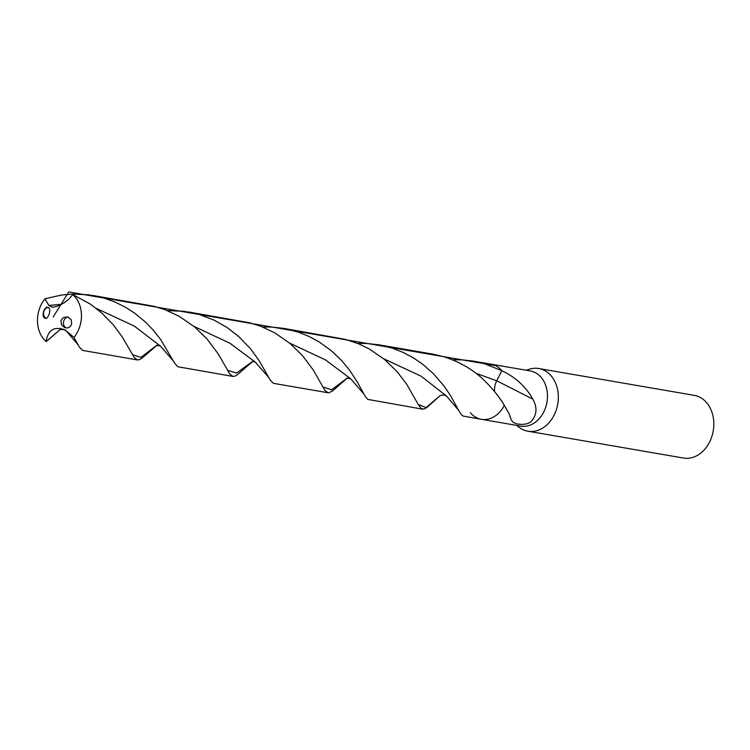<?xml version="1.0" encoding="UTF-8"?>
<svg xmlns="http://www.w3.org/2000/svg" width="750" height="750" viewBox="0 0 750 750"><rect width="100%" height="100%" fill="white"/><g stroke="black" fill="none" stroke-linecap="round" stroke-linejoin="round"><path stroke-width="1.12" d="M519.244 427.378A31.8 24.75 -80.2 0 0 527.972 431.212A31.8 24.75 -80.2 0 0 557.025 407.428A31.8 24.75 -80.2 0 0 543.881 370.162A31.8 24.75 -80.2 0 0 538.772 368.531A31.8 24.75 -80.2 0 0 529.312 369.216L526.106 370.219M470.4 412.772A27.984 21.778 -80.2 0 0 481.369 419.297L520.734 426.094A27.984 21.778 -80.2 0 0 546.319 405.159A27.984 21.778 -80.2 0 0 534.75 372.375A27.984 21.778 -80.2 0 0 530.25 370.931L473.344 361.116L484.359 363.675L501.863 370.669L496.734 380.775A16.772 13.059 -80.2 0 0 494.494 391.453A16.772 13.059 -80.2 0 1 496.734 380.775L532.791 399.113C525.975 386.831 515.662 377.344 501.863 370.669A27.984 21.778 -80.2 0 0 495.384 365.578A27.984 21.778 -80.2 0 0 490.884 364.144A27.984 21.778 -80.2 0 1 495.384 365.578L68.728 291.956L53.166 317.016M683.447 458.044A31.8 24.75 -80.2 0 0 712.5 434.25A31.8 24.75 -80.2 0 0 699.356 396.994A31.8 24.75 -80.2 0 0 694.237 395.363L538.772 368.531M532.791 399.113C537.675 407.841 536.916 415.528 530.522 422.184L527.006 423.797L522.206 424.453L517.05 423.966L513.225 422.456L511.322 420.075L509.109 413.7L504.309 405.356C499.584 397.191 492.638 388.612 483.469 379.631C472.491 369.234 459.066 361.547 443.194 356.578L432.609 354.084L378.562 344.756L392.662 348.281L403.519 352.584L413.644 358.022L422.878 364.378L433.575 373.837L444.197 386.212L450.712 395.925L458.7 410.447L446.672 396.178C444.506 394.894 442.331 394.697 440.156 395.597M481.369 419.297A27.984 21.778 -80.2 0 0 504.309 405.356A27.984 21.778 -80.2 0 1 481.369 419.297L463.228 416.1L461.372 414.619L458.7 410.447M475.95 373.303L496.734 380.775L501.863 370.669A27.984 21.778 -80.2 0 0 495.384 365.578M418.125 404.316L425.981 407.616L440.391 395.475L426.637 407.681L423.891 409.116L421.284 408.534L418.538 405.038L406.762 384.319L397.078 371.634L384.6 359.513L369.216 348.956L358.819 343.884L345.366 339.366L283.547 328.359L298.341 332.119L309.188 336.506L319.284 342.009L331.294 350.7L341.419 360.338L349.575 370.209L357.15 381.759L365.287 396.488L367.809 399.403L422.672 409.172M452.362 359.775L461.944 359.831L473.344 361.116M92.784 295.444L154.303 306.347L165.469 309.872L179.447 316.462L194.747 327.047L207.141 339.122L218.222 353.906L229.781 373.95L232.931 376.434L177.844 366.759L174.637 363.15L160.688 339.572L152.963 329.784L145.894 322.434L134.784 313.219L125.278 307.116L114.909 301.988L103.866 298.022L88.706 294.834L73.069 294.037L61.5 295.031L44.981 298.791L48.853 305.438L52.237 307.266L57.328 306.244L63.994 302.925L68.897 299.109L72.787 294.609L89.981 303.853L101.578 312.769L113.409 324.938L122.438 337.228L134.147 357.366L137.428 359.953L82.575 350.4L79.359 347.081L73.959 337.406L65.034 329.887C54.197 326.006 47.906 329.906 46.153 341.588L60.028 329.644M167.25 310.575L184.266 311.316L199.35 314.503L213.938 320.062L227.203 327.591L238.772 336.572L250.528 348.797L259.219 360.731L270.178 379.988L273.347 383.316L328.716 392.869L332.681 390.863L347.288 378.038M357.666 343.416L366.788 343.453L378.562 344.756M262.631 327.009L271.856 327.056L283.547 328.359M232.931 376.434L234.966 376.144L237.647 374.484L252.741 361.369M44.981 298.791A27.984 21.778 -80.2 0 0 46.153 341.588M73.959 337.406A27.984 21.778 -80.2 0 0 72.787 294.609M48.441 307.603C44.822 304.922 40.8 316.303 44.737 318.056C47.85 320.672 51.891 309.234 48.441 307.603L47.784 307.35M44.737 318.056L45.375 318.3M64.678 327.591L66.994 327.994L68.972 327.45L70.594 326.128L71.719 323.841L71.109 319.547L67.622 316.894L63.244 317.559L60.919 320.597L61.631 324.909L64.678 327.591M66.431 327.994A5.597 4.359 99.8 0 1 66.019 327.825A5.597 4.359 99.8 0 1 63.6 321.713A5.597 4.359 99.8 0 1 68.109 317.034M46.059 318.281A5.597 4.359 99.8 0 1 43.669 312.113A5.597 4.359 99.8 0 1 48.244 307.491M137.428 359.953L139.575 359.625L142.219 358.003L157.041 345.188M188.287 311.925L249.872 322.847L260.944 326.353L274.931 332.963L290.212 343.594L302.578 355.697L313.387 370.2L324.9 390.356L328.012 392.841M65.034 329.887L66.178 330.816C64.359 329.466 62.166 329.137 59.569 329.831L59.569 329.831M193.875 326.334L229.941 343.247L255.15 361.988L252.122 361.481M383.663 358.744L421.088 376.163L446.672 396.178M48.394 339.788L59.991 329.653M227.55 370.341L236.597 373.041L252.666 361.378M48.853 305.438L61.603 304.322M96.244 308.353L134.362 326.128L160.359 346.022L156.412 345.328M289.65 343.116L325.509 359.916L350.587 378.694L346.791 378.169M132.441 354.675L140.972 357.338L156.956 345.197M322.791 386.887L331.622 389.794L347.231 378.047M519.272 427.397L516.591 425.381M683.428 458.034L527.953 431.212M268.641 377.362L255.15 361.988M77.869 344.587L66.178 330.816M363.759 393.872L350.587 378.694M173.344 360.938L160.359 346.022"/></g></svg>
